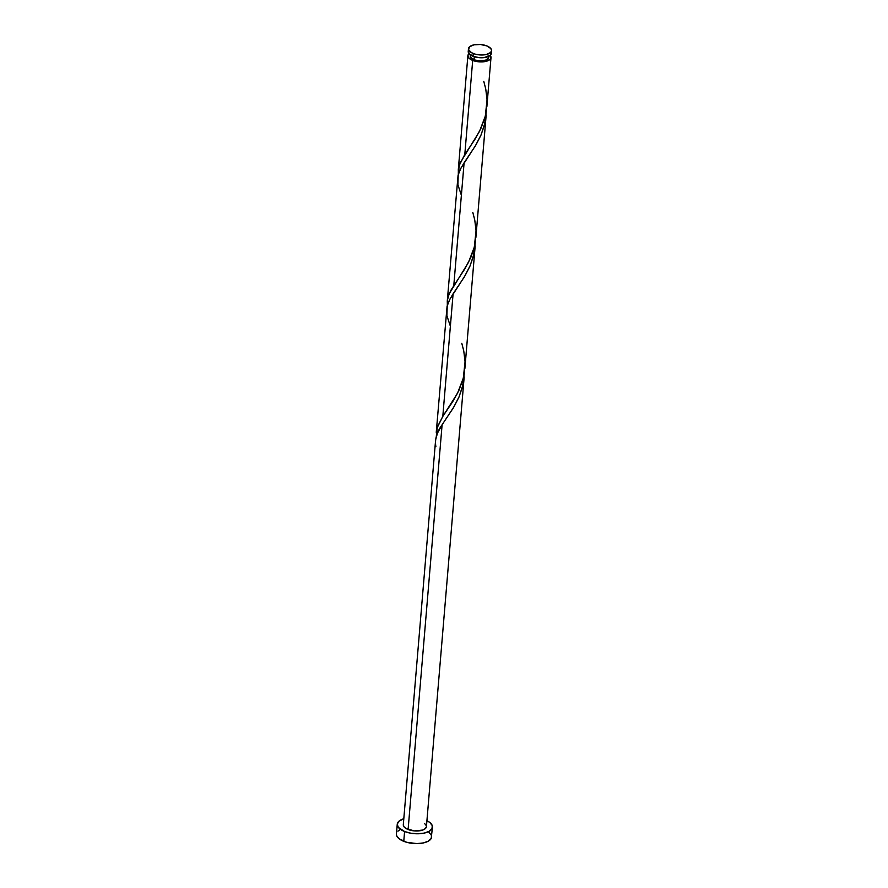 <?xml version="1.0" encoding="UTF-8"?>
<svg xmlns="http://www.w3.org/2000/svg" width="888" height="888" viewBox="0 0 888 888"><rect width="100%" height="100%" fill="white"/><g stroke="black" fill="none" stroke-linecap="round" stroke-linejoin="round"><path stroke-width="1.33" d="M468.464 48.729L468.231 51.515A11.6 5.228 4.8 0 0 473.049 56.288L473.282 53.513A11.6 5.228 -175.2 0 1 468.464 48.729A11.6 5.228 -175.2 0 1 474.936 44.655A11.6 5.228 -175.2 0 1 486.768 45.887L480.408 44.489L473.926 44.833L469.497 46.831L468.609 49.784L471.572 52.714L475.235 54.157L481.895 55.001L486.125 54.556L490.553 52.57L491.575 50.649L490.842 48.574L486.768 45.887A11.6 5.228 -175.2 0 1 491.575 50.672A11.6 5.228 -175.2 0 1 485.103 54.745A11.6 5.228 -175.2 0 1 473.282 53.513L473.049 56.288L479.398 57.698L483.849 57.665L490.32 55.356L491.197 52.392M471.017 54.312L470.196 55.855A9.28 4.185 4.8 0 0 474.048 59.651L474.292 56.732L474.048 59.651L475.613 60.173L480.941 60.85L485.758 60.095L488.444 58.164L488.1 55.711M432.467 827.183A17.671 7.97 -175.2 0 1 422.599 833.399A17.671 7.97 -175.2 0 1 404.584 831.512L410.844 833.21L417.715 833.777L424.153 833.111L429.17 831.312L432.012 828.671L432.245 825.574L429.825 822.488L426.917 820.679A17.671 7.97 -175.2 0 1 432.467 827.183L431.191 838.494L428.349 841.136L423.332 842.934L416.894 843.6L406.748 842.312L399.067 838.738L396.647 835.664L396.425 834.076A17.671 7.97 4.8 0 0 403.763 841.325L404.584 831.512A17.671 7.97 -175.2 0 1 397.247 824.219A17.671 7.97 -175.2 0 1 403.807 818.747L398.812 821.333L397.247 824.264L398.357 827.405L404.584 831.512L403.763 841.325A17.671 7.97 4.8 0 0 421.778 843.223A17.671 7.97 4.8 0 0 431.646 837.007L431.424 835.397L429.004 832.311M475.38 240.781L474.059 253.524L470.152 265.69L464.38 276.834L453.102 293.795L442.801 416.416L437.007 428.105L436.319 436.397L437.285 427.184L442.801 416.416L453.102 293.795L449.328 300.277L447.064 306.438L436.263 432.19M436.252 432.345L436.341 431.479M435.631 439.86L437.451 433.178L442.102 424.764L408.114 829.514L442.102 424.764L454.012 406.726L458.918 397.191L462.493 386.891L464.38 372.805M403.307 824.73A11.6 5.228 4.8 0 0 408.114 829.514A11.6 5.228 4.8 0 0 419.946 830.746A11.6 5.228 4.8 0 0 426.418 826.673L425.385 828.571L422.755 830.058L414.474 830.913L406.415 828.715L404.029 826.828L403.296 824.752L435.564 440.537M458.363 174.847L459.163 165.601L464.801 154.468L472.694 60.417A11.6 5.228 -175.2 0 1 467.887 55.644A11.6 5.228 -175.2 0 1 468.897 53.757L469.685 53.935M467.887 55.644L458.264 170.174M486.38 109.812L485.048 122.555L481.141 134.721L475.369 145.854L464.102 162.826L453.801 285.448L464.102 162.826L460.328 169.308L458.053 175.469L447.263 301.221L448.174 296.57L450.849 290.354L465.079 268.476L470.851 257.342L474.17 247.663L475.968 236.275M447.363 305.816L447.275 301.143M486.879 106.582L490.997 57.576L490.22 55.433A11.6 5.228 -175.2 0 1 490.997 57.576A11.6 5.228 -175.2 0 1 484.526 61.66A11.6 5.228 -175.2 0 1 472.694 60.417L464.801 154.468L474.791 139.594L480.808 128.693L485.17 116.694L486.968 105.306M486.18 114.941L475.879 237.551M461.793 343.312L463.769 350.949L465.057 361.793L463.314 378.077L457.509 393.295L442.801 416.416L452.791 401.531L458.819 390.631L463.17 378.632L464.979 367.255M475.18 245.909L464.879 368.531M464.38 371.75L463.059 384.493L459.151 396.67L453.38 407.803L442.102 424.764C436.696 432.256 434.621 439.549 435.897 446.675M464.18 376.878L426.418 826.673M470.285 54.834L470.784 57.509L474.048 59.651A9.28 4.185 4.8 0 0 483.505 60.65A9.28 4.185 4.8 0 0 488.689 57.387L488.766 56.388M490.997 57.554L489.965 59.485L485.536 61.472L476.812 61.538L472.694 60.417L468.953 58.12L467.909 55.422L469.153 53.835M424.686 823.598L426.273 825.618M399.722 829.914L397.991 831.146M468.231 51.537L469.963 54.59L473.049 56.288A11.6 5.228 4.8 0 0 484.87 57.531A11.6 5.228 4.8 0 0 491.341 53.458L491.575 50.672M450.383 326.218L446.897 315.695L447.23 305.772L449.905 299.167L465.012 275.757L469.919 266.222L473.493 255.922L475.369 241.836M461.372 195.249L457.897 184.726L458.219 174.803L460.894 168.198L476.012 144.788L480.919 135.254L484.493 124.953L486.369 110.867M483.782 81.363L485.758 89.011L487.046 99.856L485.303 116.139L479.509 131.357L460.151 162.893L458.341 169.419L458.319 174.459M472.782 212.343L474.758 219.98L476.046 230.825L474.314 247.108L468.509 262.326L449.15 293.861L447.352 300.399L447.319 305.428M396.425 834.043L397.247 824.219"/></g></svg>
